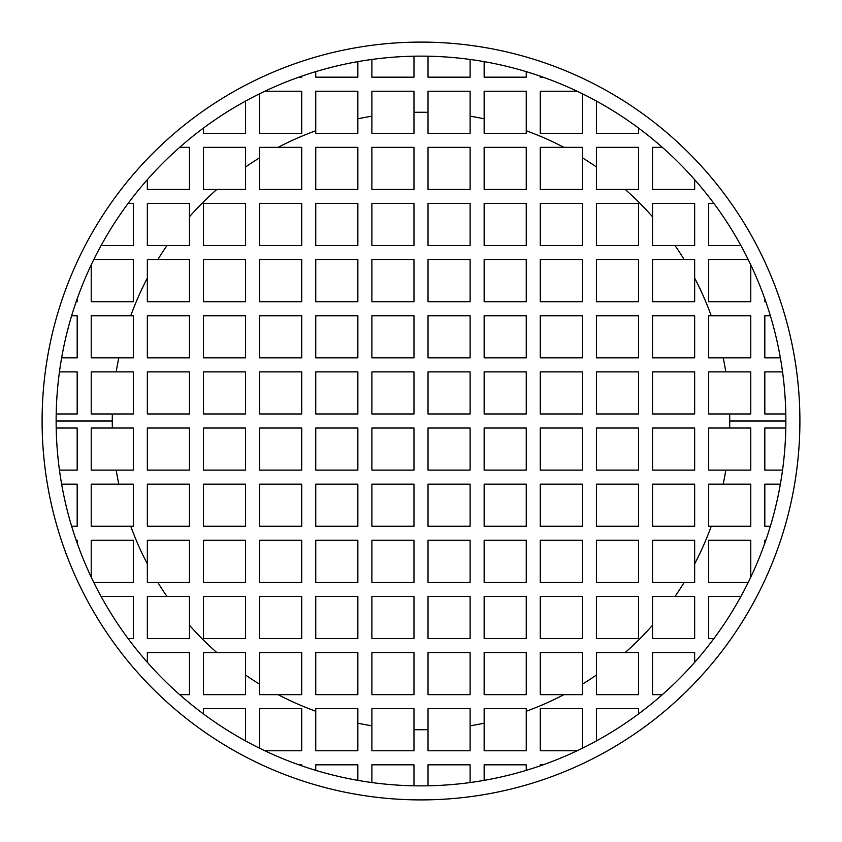 <?xml version="1.0" encoding="UTF-8"?>
<svg xmlns="http://www.w3.org/2000/svg" width="842" height="842" viewBox="0 0 842 842"><rect width="100%" height="100%" fill="white"/><g stroke="black" fill="none" stroke-linecap="round" stroke-linejoin="round"><path stroke-width="1.26" d="M133.32 357.85L91.22 357.85L91.22 315.75L133.32 315.75L133.32 357.85L91.22 357.85L91.22 315.75L130.763 315.75A308.73 308.73 0 0 1 147.35 278.06L147.35 259.62L157.801 259.62A308.73 308.73 0 0 1 166.948 245.58L147.35 245.58L147.35 203.48L189.45 203.48L189.45 216.794A308.73 308.73 0 0 1 216.794 189.45L203.48 189.45L203.48 147.35L245.58 147.35L245.58 166.948A308.73 308.73 0 0 1 259.62 157.801L259.62 147.35L278.06 147.35A308.73 308.73 0 0 1 315.75 130.763L315.75 91.22L357.85 91.22L357.85 118.796A308.73 308.73 0 0 1 371.88 116.196L371.88 91.22L413.98 91.22L413.98 112.344A308.73 308.73 0 0 1 428.02 112.344L428.02 91.22L470.12 91.22L470.12 116.196A308.73 308.73 0 0 1 484.15 118.796L484.15 91.22L526.25 91.22L526.25 130.763A308.73 308.73 0 0 1 563.94 147.35L582.38 147.35L582.38 157.801A308.73 308.73 0 0 1 596.42 166.948L596.42 147.35L638.52 147.35L638.52 189.45L625.206 189.45A308.73 308.73 0 0 1 652.55 216.794L652.55 203.48L694.65 203.48L694.65 245.58L675.052 245.58A308.73 308.73 0 0 1 684.199 259.62L694.65 259.62L694.65 278.06A308.73 308.73 0 0 1 711.237 315.75L750.78 315.75L750.78 357.85L723.204 357.85A308.73 308.73 0 0 1 725.804 371.88L750.78 371.88L750.78 413.98L729.656 413.98A308.73 308.73 0 0 1 729.73 421L785.87 421A364.87 364.87 0 0 0 421 56.13A364.87 364.87 0 0 0 56.13 421L112.27 421A308.73 308.73 0 0 1 112.344 413.98L91.22 413.98L91.22 371.88L116.196 371.88A308.73 308.73 0 0 1 118.796 357.85A308.73 308.73 0 0 0 116.196 371.88L133.32 371.88L133.32 413.98L112.344 413.98A308.73 308.73 0 0 0 112.27 421L56.13 421A364.87 364.87 0 0 0 421 785.87A364.87 364.87 0 0 0 785.87 421L729.73 421A308.73 308.73 0 0 1 729.656 428.02L750.78 428.02L750.78 470.12L725.804 470.12A308.73 308.73 0 0 1 723.204 484.15L750.78 484.15L750.78 526.25L711.237 526.25A308.73 308.73 0 0 1 694.65 563.94L694.65 582.38L684.199 582.38A308.73 308.73 0 0 1 675.052 596.42L694.65 596.42L694.65 638.52L652.55 638.52L652.55 625.206A308.73 308.73 0 0 1 625.206 652.55L638.52 652.55L638.52 694.65L596.42 694.65L596.42 675.052A308.73 308.73 0 0 1 582.38 684.199L582.38 694.65L563.94 694.65A308.73 308.73 0 0 1 526.25 711.237L526.25 750.78L484.15 750.78L484.15 723.204A308.73 308.73 0 0 1 470.12 725.804L470.12 750.78L428.02 750.78L428.02 729.656A308.73 308.73 0 0 1 413.98 729.656L413.98 750.78L371.88 750.78L371.88 725.804A308.73 308.73 0 0 1 357.85 723.204L357.85 750.78L315.75 750.78L315.75 711.237A308.73 308.73 0 0 1 278.06 694.65L259.62 694.65L259.62 684.199A308.73 308.73 0 0 1 245.58 675.052L245.58 694.65L203.48 694.65L203.48 652.55L216.794 652.55A308.73 308.73 0 0 1 189.45 625.206L189.45 638.52L147.35 638.52L147.35 596.42L166.948 596.42A308.73 308.73 0 0 1 157.801 582.38L147.35 582.38L147.35 563.94A308.73 308.73 0 0 1 130.763 526.25L91.22 526.25L91.22 484.15L118.796 484.15A308.73 308.73 0 0 1 116.196 470.12L91.22 470.12L91.22 428.02L112.344 428.02A308.73 308.73 0 0 1 112.27 421A308.73 308.73 0 0 0 112.344 428.02L133.32 428.02L133.32 470.12L116.196 470.12A308.73 308.73 0 0 0 118.796 484.15L133.32 484.15L133.32 526.25L130.763 526.25A308.73 308.73 0 0 0 147.35 563.94L147.35 540.28L189.45 540.28L189.45 582.38L157.801 582.38A308.73 308.73 0 0 0 166.948 596.42L189.45 596.42L189.45 625.206A308.73 308.73 0 0 0 216.794 652.55L245.58 652.55L245.58 675.052A308.73 308.73 0 0 0 259.62 684.199L259.62 652.55L301.72 652.55L301.72 694.65L278.06 694.65A308.73 308.73 0 0 0 315.75 711.237L315.75 708.68L357.85 708.68L357.85 723.204A308.73 308.73 0 0 0 371.88 725.804L371.88 708.68L413.98 708.68L413.98 729.656A308.73 308.73 0 0 0 428.02 729.656L428.02 708.68L470.12 708.68L470.12 725.804A308.73 308.73 0 0 0 484.15 723.204L484.15 708.68L526.25 708.68L526.25 711.237A308.73 308.73 0 0 0 563.94 694.65L540.28 694.65L540.28 652.55L582.38 652.55L582.38 684.199A308.73 308.73 0 0 0 596.42 675.052L596.42 652.55L625.206 652.55A308.73 308.73 0 0 0 652.55 625.206L652.55 596.42L675.052 596.42A308.73 308.73 0 0 0 684.199 582.38L652.55 582.38L652.55 540.28L694.65 540.28L694.65 563.94A308.73 308.73 0 0 0 711.237 526.25L708.68 526.25L708.68 484.15L723.204 484.15A308.73 308.73 0 0 0 725.804 470.12L708.68 470.12L708.68 428.02L729.656 428.02A308.73 308.73 0 0 0 729.73 421A308.73 308.73 0 0 0 729.656 413.98L708.68 413.98L708.68 371.88L725.804 371.88A308.73 308.73 0 0 0 723.204 357.85L708.68 357.85L708.68 315.75L711.237 315.75A308.73 308.73 0 0 0 694.65 278.06L694.65 301.72L652.55 301.72L652.55 259.62L684.199 259.62A308.73 308.73 0 0 0 675.052 245.58L652.55 245.58L652.55 216.794A308.73 308.73 0 0 0 625.206 189.45L596.42 189.45L596.42 166.948A308.73 308.73 0 0 0 582.38 157.801L582.38 189.45L540.28 189.45L540.28 147.35L563.94 147.35A308.73 308.73 0 0 0 526.25 130.763L526.25 133.32L484.15 133.32L484.15 118.796A308.73 308.73 0 0 0 470.12 116.196L470.12 133.32L428.02 133.32L428.02 112.344A308.73 308.73 0 0 0 413.98 112.344L413.98 133.32L371.88 133.32L371.88 116.196A308.73 308.73 0 0 0 357.85 118.796L357.85 133.32L315.75 133.32L315.75 130.763A308.73 308.73 0 0 0 278.06 147.35L301.72 147.35L301.72 189.45L259.62 189.45L259.62 157.801A308.73 308.73 0 0 0 245.58 166.948L245.58 189.45L216.794 189.45A308.73 308.73 0 0 0 189.45 216.794L189.45 245.58L166.948 245.58A308.73 308.73 0 0 0 157.801 259.62L189.45 259.62L189.45 301.72L147.35 301.72L147.35 278.06A308.73 308.73 0 0 0 130.763 315.75L133.32 315.75L133.32 357.85M47.405 357.85A378.9 378.9 0 0 0 45.3 371.88M484.15 47.405A378.9 378.9 0 0 0 470.12 45.3M77.18 301.72L76.18 301.72L77.18 301.72L77.18 298.857L77.18 301.72M799.9 421A378.9 378.9 0 0 0 421 42.1A378.9 378.9 0 0 0 42.1 421A378.9 378.9 0 0 0 421 799.9A378.9 378.9 0 0 0 799.9 421A378.9 378.9 0 0 0 421 42.1A378.9 378.9 0 0 0 42.1 421A378.9 378.9 0 0 0 421 799.9A378.9 378.9 0 0 0 799.9 421M133.32 245.58L101.072 245.58L133.32 245.58L133.32 203.48L133.32 245.58M128.058 203.48L133.32 203.48L128.058 203.48M71.644 315.75L77.18 315.75L77.18 357.85L61.645 357.85L77.18 357.85L77.18 315.75L71.644 315.75M59.456 371.88L77.18 371.88L77.18 413.98L56.203 413.98L77.18 413.98L77.18 371.88L59.456 371.88M785.797 413.98L764.82 413.98L764.82 371.88L782.544 371.88L764.82 371.88L764.82 413.98L785.797 413.98M770.356 315.75L764.82 315.75L764.82 357.85L780.355 357.85L764.82 357.85L764.82 315.75L770.356 315.75A364.87 364.87 0 0 0 765.82 301.72L764.82 301.72L764.82 298.857L764.82 301.72L765.82 301.72M750.78 264.893L750.78 301.72L708.68 301.72L708.68 259.62L748.233 259.62L708.68 259.62L708.68 301.72L750.78 301.72L750.78 264.893M740.928 245.58L708.68 245.58L708.68 203.48L713.942 203.48L708.68 203.48L708.68 245.58L740.928 245.58A364.87 364.87 0 0 0 713.942 203.48M694.65 179.662L694.65 189.45L652.55 189.45L652.55 147.35L662.338 147.35L652.55 147.35L652.55 189.45L694.65 189.45L694.65 179.662M638.52 128.058L638.52 133.32L596.42 133.32L596.42 101.072L596.42 133.32L638.52 133.32L638.52 128.058M582.38 93.767L582.38 133.32L540.28 133.32L540.28 91.22L577.107 91.22L540.28 91.22L540.28 133.32L582.38 133.32L582.38 93.767M543.143 77.18L540.28 77.18L540.28 76.18L540.28 77.18L543.143 77.18M526.25 71.644L526.25 77.18L484.15 77.18L484.15 61.645L484.15 77.18L526.25 77.18L526.25 71.644M470.12 59.456L470.12 77.18L428.02 77.18L428.02 56.203L428.02 77.18L470.12 77.18L470.12 59.456M413.98 56.203L413.98 77.18L371.88 77.18L371.88 59.456L371.88 77.18L413.98 77.18L413.98 56.203M357.85 61.645L357.85 77.18L315.75 77.18L315.75 71.644L315.75 77.18L357.85 77.18L357.85 61.645M301.72 76.18L301.72 77.18L298.857 77.18L301.72 77.18L301.72 76.18M264.893 91.22L301.72 91.22L301.72 133.32L259.62 133.32L259.62 93.767L259.62 133.32L301.72 133.32L301.72 91.22L264.893 91.22M245.58 101.072L245.58 133.32L203.48 133.32L203.48 128.058L203.48 133.32L245.58 133.32L245.58 101.072M179.662 147.35L189.45 147.35L189.45 189.45L147.35 189.45L147.35 179.662A364.87 364.87 0 0 1 179.662 147.35L189.45 147.35L189.45 189.45L147.35 189.45L147.35 179.662M93.767 259.62L133.32 259.62L133.32 301.72L91.22 301.72L91.22 264.893L91.22 301.72L133.32 301.72L133.32 259.62L93.767 259.62M315.75 784.986A378.9 378.9 0 0 0 371.88 796.7M780.639 540.28A378.9 378.9 0 0 0 784.986 526.25M794.595 484.15A378.9 378.9 0 0 0 796.7 470.12M77.18 540.28L76.18 540.28L77.18 540.28L77.18 543.143L77.18 540.28M91.22 577.107L91.22 540.28L133.32 540.28L133.32 582.38L93.767 582.38L133.32 582.38L133.32 540.28L91.22 540.28L91.22 577.107M101.072 596.42L133.32 596.42L133.32 638.52L128.058 638.52L133.32 638.52L133.32 596.42L101.072 596.42A364.87 364.87 0 0 0 128.058 638.52M147.35 662.338L147.35 652.55L189.45 652.55L189.45 694.65L179.662 694.65L189.45 694.65L189.45 652.55L147.35 652.55L147.35 662.338M203.48 713.942L203.48 708.68L245.58 708.68L245.58 740.928L245.58 708.68L203.48 708.68L203.48 713.942M259.62 748.233L259.62 708.68L301.72 708.68L301.72 750.78L264.893 750.78L301.72 750.78L301.72 708.68L259.62 708.68L259.62 748.233M298.857 764.82L301.72 764.82L301.72 765.82L301.72 764.82L298.857 764.82M315.75 770.356L315.75 764.82L357.85 764.82L357.85 780.355L357.85 764.82L315.75 764.82L315.75 770.356M371.88 782.544L371.88 764.82L413.98 764.82L413.98 785.797L413.98 764.82L371.88 764.82L371.88 782.544M428.02 785.797L428.02 764.82L470.12 764.82L470.12 782.544L470.12 764.82L428.02 764.82L428.02 785.797M484.15 780.355L484.15 764.82L526.25 764.82L526.25 770.356L526.25 764.82L484.15 764.82L484.15 780.355M540.28 765.82L540.28 764.82L543.143 764.82L540.28 764.82L540.28 765.82M577.107 750.78L540.28 750.78L540.28 708.68L582.38 708.68L582.38 748.233L582.38 708.68L540.28 708.68L540.28 750.78L577.107 750.78M596.42 740.928L596.42 708.68L638.52 708.68L638.52 713.942L638.52 708.68L596.42 708.68L596.42 740.928M662.338 694.65L652.55 694.65L652.55 652.55L694.65 652.55L694.65 662.338A364.87 364.87 0 0 1 662.338 694.65L652.55 694.65L652.55 652.55L694.65 652.55L694.65 662.338M713.942 638.52L708.68 638.52L708.68 596.42L740.928 596.42L708.68 596.42L708.68 638.52L713.942 638.52M748.233 582.38L708.68 582.38L708.68 540.28L750.78 540.28L750.78 577.107L750.78 540.28L708.68 540.28L708.68 582.38L748.233 582.38M764.82 543.143L764.82 540.28L765.82 540.28L764.82 540.28L764.82 543.143M770.356 526.25L764.82 526.25L764.82 484.15L780.355 484.15L764.82 484.15L764.82 526.25L770.356 526.25M782.544 470.12L764.82 470.12L764.82 428.02L785.797 428.02L764.82 428.02L764.82 470.12L782.544 470.12M56.203 428.02L77.18 428.02L77.18 470.12L59.456 470.12L77.18 470.12L77.18 428.02L56.203 428.02M71.644 526.25L77.18 526.25L77.18 484.15L61.645 484.15L77.18 484.15L77.18 526.25L71.644 526.25A364.87 364.87 0 0 0 76.18 540.28M57.014 526.25A378.9 378.9 0 0 1 47.405 484.15M428.02 428.02L470.12 428.02L470.12 470.12L428.02 470.12L428.02 428.02L470.12 428.02L470.12 470.12L428.02 470.12L428.02 428.02M428.02 484.15L470.12 484.15L470.12 526.25L428.02 526.25L428.02 484.15L470.12 484.15L470.12 526.25L428.02 526.25L428.02 484.15M428.02 540.28L470.12 540.28L470.12 582.38L428.02 582.38L428.02 540.28L470.12 540.28L470.12 582.38L428.02 582.38L428.02 540.28M428.02 596.42L470.12 596.42L470.12 638.52L428.02 638.52L428.02 596.42L470.12 596.42L470.12 638.52L428.02 638.52L428.02 596.42M428.02 652.55L470.12 652.55L470.12 694.65L428.02 694.65L428.02 652.55L470.12 652.55L470.12 694.65L428.02 694.65L428.02 652.55M484.15 428.02L526.25 428.02L526.25 470.12L484.15 470.12L484.15 428.02L526.25 428.02L526.25 470.12L484.15 470.12L484.15 428.02M484.15 484.15L526.25 484.15L526.25 526.25L484.15 526.25L484.15 484.15L526.25 484.15L526.25 526.25L484.15 526.25L484.15 484.15M484.15 540.28L526.25 540.28L526.25 582.38L484.15 582.38L484.15 540.28L526.25 540.28L526.25 582.38L484.15 582.38L484.15 540.28M484.15 596.42L526.25 596.42L526.25 638.52L484.15 638.52L484.15 596.42L526.25 596.42L526.25 638.52L484.15 638.52L484.15 596.42M484.15 652.55L526.25 652.55L526.25 694.65L484.15 694.65L484.15 652.55L526.25 652.55L526.25 694.65L484.15 694.65L484.15 652.55M540.28 428.02L582.38 428.02L582.38 470.12L540.28 470.12L540.28 428.02L582.38 428.02L582.38 470.12L540.28 470.12L540.28 428.02M540.28 484.15L582.38 484.15L582.38 526.25L540.28 526.25L540.28 484.15L582.38 484.15L582.38 526.25L540.28 526.25L540.28 484.15M540.28 540.28L582.38 540.28L582.38 582.38L540.28 582.38L540.28 540.28L582.38 540.28L582.38 582.38L540.28 582.38L540.28 540.28M540.28 596.42L582.38 596.42L582.38 638.52L540.28 638.52L540.28 596.42L582.38 596.42L582.38 638.52L540.28 638.52L540.28 596.42M596.42 428.02L638.52 428.02L638.52 470.12L596.42 470.12L596.42 428.02L638.52 428.02L638.52 470.12L596.42 470.12L596.42 428.02M596.42 484.15L638.52 484.15L638.52 526.25L596.42 526.25L596.42 484.15L638.52 484.15L638.52 526.25L596.42 526.25L596.42 484.15M596.42 540.28L638.52 540.28L638.52 582.38L596.42 582.38L596.42 540.28L638.52 540.28L638.52 582.38L596.42 582.38L596.42 540.28M596.42 596.42L638.52 596.42L638.52 638.52L596.42 638.52L596.42 596.42L638.52 596.42L638.52 638.52L596.42 638.52L596.42 596.42M652.55 428.02L694.65 428.02L694.65 470.12L652.55 470.12L652.55 428.02L694.65 428.02L694.65 470.12L652.55 470.12L652.55 428.02M652.55 484.15L694.65 484.15L694.65 526.25L652.55 526.25L652.55 484.15L694.65 484.15L694.65 526.25L652.55 526.25L652.55 484.15M371.88 428.02L413.98 428.02L413.98 470.12L371.88 470.12L371.88 428.02L371.88 470.12L413.98 470.12L413.98 428.02L371.88 428.02M371.88 484.15L413.98 484.15L413.98 526.25L371.88 526.25L371.88 484.15L371.88 526.25L413.98 526.25L413.98 484.15L371.88 484.15M371.88 540.28L413.98 540.28L413.98 582.38L371.88 582.38L371.88 540.28L371.88 582.38L413.98 582.38L413.98 540.28L371.88 540.28M371.88 596.42L413.98 596.42L413.98 638.52L371.88 638.52L371.88 596.42L371.88 638.52L413.98 638.52L413.98 596.42L371.88 596.42M371.88 652.55L413.98 652.55L413.98 694.65L371.88 694.65L371.88 652.55L371.88 694.65L413.98 694.65L413.98 652.55L371.88 652.55M315.75 428.02L357.85 428.02L357.85 470.12L315.75 470.12L315.75 428.02L315.75 470.12L357.85 470.12L357.85 428.02L315.75 428.02M315.75 484.15L357.85 484.15L357.85 526.25L315.75 526.25L315.75 484.15L315.75 526.25L357.85 526.25L357.85 484.15L315.75 484.15M315.75 540.28L357.85 540.28L357.85 582.38L315.75 582.38L315.75 540.28L315.75 582.38L357.85 582.38L357.85 540.28L315.75 540.28M315.75 596.42L357.85 596.42L357.85 638.52L315.75 638.52L315.75 596.42L315.75 638.52L357.85 638.52L357.85 596.42L315.75 596.42M315.75 652.55L357.85 652.55L357.85 694.65L315.75 694.65L315.75 652.55L315.75 694.65L357.85 694.65L357.85 652.55L315.75 652.55M259.62 428.02L301.72 428.02L301.72 470.12L259.62 470.12L259.62 428.02L259.62 470.12L301.72 470.12L301.72 428.02L259.62 428.02M259.62 484.15L301.72 484.15L301.72 526.25L259.62 526.25L259.62 484.15L259.62 526.25L301.72 526.25L301.72 484.15L259.62 484.15M259.62 540.28L301.72 540.28L301.72 582.38L259.62 582.38L259.62 540.28L259.62 582.38L301.72 582.38L301.72 540.28L259.62 540.28M259.62 596.42L301.72 596.42L301.72 638.52L259.62 638.52L259.62 596.42L259.62 638.52L301.72 638.52L301.72 596.42L259.62 596.42M203.48 428.02L245.58 428.02L245.58 470.12L203.48 470.12L203.48 428.02L203.48 470.12L245.58 470.12L245.58 428.02L203.48 428.02M203.48 484.15L245.58 484.15L245.58 526.25L203.48 526.25L203.48 484.15L203.48 526.25L245.58 526.25L245.58 484.15L203.48 484.15M203.48 540.28L245.58 540.28L245.58 582.38L203.48 582.38L203.48 540.28L203.48 582.38L245.58 582.38L245.58 540.28L203.48 540.28M203.48 596.42L245.58 596.42L245.58 638.52L203.48 638.52L203.48 596.42L203.48 638.52L245.58 638.52L245.58 596.42L203.48 596.42M147.35 428.02L189.45 428.02L189.45 470.12L147.35 470.12L147.35 428.02L147.35 470.12L189.45 470.12L189.45 428.02L147.35 428.02M147.35 484.15L189.45 484.15L189.45 526.25L147.35 526.25L147.35 484.15L147.35 526.25L189.45 526.25L189.45 484.15L147.35 484.15M470.12 413.98L428.02 413.98L428.02 371.88L470.12 371.88L470.12 413.98L470.12 371.88L428.02 371.88L428.02 413.98L470.12 413.98M470.12 357.85L428.02 357.85L428.02 315.75L470.12 315.75L470.12 357.85L470.12 315.75L428.02 315.75L428.02 357.85L470.12 357.85M470.12 301.72L428.02 301.72L428.02 259.62L470.12 259.62L470.12 301.72L470.12 259.62L428.02 259.62L428.02 301.72L470.12 301.72M470.12 245.58L428.02 245.58L428.02 203.48L470.12 203.48L470.12 245.58L470.12 203.48L428.02 203.48L428.02 245.58L470.12 245.58M470.12 189.45L428.02 189.45L428.02 147.35L470.12 147.35L470.12 189.45L470.12 147.35L428.02 147.35L428.02 189.45L470.12 189.45M526.25 413.98L484.15 413.98L484.15 371.88L526.25 371.88L526.25 413.98L526.25 371.88L484.15 371.88L484.15 413.98L526.25 413.98M526.25 357.85L484.15 357.85L484.15 315.75L526.25 315.75L526.25 357.85L526.25 315.75L484.15 315.75L484.15 357.85L526.25 357.85M526.25 301.72L484.15 301.72L484.15 259.62L526.25 259.62L526.25 301.72L526.25 259.62L484.15 259.62L484.15 301.72L526.25 301.72M526.25 245.58L484.15 245.58L484.15 203.48L526.25 203.48L526.25 245.58L526.25 203.48L484.15 203.48L484.15 245.58L526.25 245.58M526.25 189.45L484.15 189.45L484.15 147.35L526.25 147.35L526.25 189.45L526.25 147.35L484.15 147.35L484.15 189.45L526.25 189.45M582.38 413.98L540.28 413.98L540.28 371.88L582.38 371.88L582.38 413.98L582.38 371.88L540.28 371.88L540.28 413.98L582.38 413.98M582.38 357.85L540.28 357.85L540.28 315.75L582.38 315.75L582.38 357.85L582.38 315.75L540.28 315.75L540.28 357.85L582.38 357.85M582.38 301.72L540.28 301.72L540.28 259.62L582.38 259.62L582.38 301.72L582.38 259.62L540.28 259.62L540.28 301.72L582.38 301.72M582.38 245.58L540.28 245.58L540.28 203.48L582.38 203.48L582.38 245.58L582.38 203.48L540.28 203.48L540.28 245.58L582.38 245.58M638.52 413.98L596.42 413.98L596.42 371.88L638.52 371.88L638.52 413.98L638.52 371.88L596.42 371.88L596.42 413.98L638.52 413.98M638.52 357.85L596.42 357.85L596.42 315.75L638.52 315.75L638.52 357.85L638.52 315.75L596.42 315.75L596.42 357.85L638.52 357.85M638.52 301.72L596.42 301.72L596.42 259.62L638.52 259.62L638.52 301.72L638.52 259.62L596.42 259.62L596.42 301.72L638.52 301.72M638.52 245.58L596.42 245.58L596.42 203.48L638.52 203.48L638.52 245.58L638.52 203.48L596.42 203.48L596.42 245.58L638.52 245.58M694.65 413.98L652.55 413.98L652.55 371.88L694.65 371.88L694.65 413.98L694.65 371.88L652.55 371.88L652.55 413.98L694.65 413.98M694.65 357.85L652.55 357.85L652.55 315.75L694.65 315.75L694.65 357.85L694.65 315.75L652.55 315.75L652.55 357.85L694.65 357.85M413.98 413.98L371.88 413.98L371.88 371.88L413.98 371.88L413.98 413.98L371.88 413.98L371.88 371.88L413.98 371.88L413.98 413.98M413.98 357.85L371.88 357.85L371.88 315.75L413.98 315.75L413.98 357.85L371.88 357.85L371.88 315.75L413.98 315.75L413.98 357.85M413.98 301.72L371.88 301.72L371.88 259.62L413.98 259.62L413.98 301.72L371.88 301.72L371.88 259.62L413.98 259.62L413.98 301.72M413.98 245.58L371.88 245.58L371.88 203.48L413.98 203.48L413.98 245.58L371.88 245.58L371.88 203.48L413.98 203.48L413.98 245.58M413.98 189.45L371.88 189.45L371.88 147.35L413.98 147.35L413.98 189.45L371.88 189.45L371.88 147.35L413.98 147.35L413.98 189.45M357.85 413.98L315.75 413.98L315.75 371.88L357.85 371.88L357.85 413.98L315.75 413.98L315.75 371.88L357.85 371.88L357.85 413.98M357.85 357.85L315.75 357.85L315.75 315.75L357.85 315.75L357.85 357.85L315.75 357.85L315.75 315.75L357.85 315.75L357.85 357.85M357.85 301.72L315.75 301.72L315.75 259.62L357.85 259.62L357.85 301.72L315.75 301.72L315.75 259.62L357.85 259.62L357.85 301.72M357.85 245.58L315.75 245.58L315.75 203.48L357.85 203.48L357.85 245.58L315.75 245.58L315.75 203.48L357.85 203.48L357.85 245.58M357.85 189.45L315.75 189.45L315.75 147.35L357.85 147.35L357.85 189.45L315.75 189.45L315.75 147.35L357.85 147.35L357.85 189.45M301.72 413.98L259.62 413.98L259.62 371.88L301.72 371.88L301.72 413.98L259.62 413.98L259.62 371.88L301.72 371.88L301.72 413.98M301.72 357.85L259.62 357.85L259.62 315.75L301.72 315.75L301.72 357.85L259.62 357.85L259.62 315.75L301.72 315.75L301.72 357.85M301.72 301.72L259.62 301.72L259.62 259.62L301.72 259.62L301.72 301.72L259.62 301.72L259.62 259.62L301.72 259.62L301.72 301.72M301.72 245.58L259.62 245.58L259.62 203.48L301.72 203.48L301.72 245.58L259.62 245.58L259.62 203.48L301.72 203.48L301.72 245.58M245.58 413.98L203.48 413.98L203.48 371.88L245.58 371.88L245.58 413.98L203.48 413.98L203.48 371.88L245.58 371.88L245.58 413.98M245.58 357.85L203.48 357.85L203.48 315.75L245.58 315.75L245.58 357.85L203.48 357.85L203.48 315.75L245.58 315.75L245.58 357.85M245.58 301.72L203.48 301.72L203.48 259.62L245.58 259.62L245.58 301.72L203.48 301.72L203.48 259.62L245.58 259.62L245.58 301.72M245.58 245.58L203.48 245.58L203.48 203.48L245.58 203.48L245.58 245.58L203.48 245.58L203.48 203.48L245.58 203.48L245.58 245.58M189.45 413.98L147.35 413.98L147.35 371.88L189.45 371.88L189.45 413.98L147.35 413.98L147.35 371.88L189.45 371.88L189.45 413.98M189.45 357.85L147.35 357.85L147.35 315.75L189.45 315.75L189.45 357.85L147.35 357.85L147.35 315.75L189.45 315.75L189.45 357.85M147.35 301.72L147.35 259.62L189.45 259.62L189.45 301.72L147.35 301.72M189.45 245.58L147.35 245.58L147.35 203.48L189.45 203.48L189.45 245.58M245.58 189.45L203.48 189.45L203.48 147.35L245.58 147.35L245.58 189.45M259.62 189.45L259.62 147.35L301.72 147.35L301.72 189.45L259.62 189.45M315.75 133.32L315.75 91.22L357.85 91.22L357.85 133.32L315.75 133.32M371.88 133.32L371.88 91.22L413.98 91.22L413.98 133.32L371.88 133.32M428.02 91.22L428.02 133.32L470.12 133.32L470.12 91.22L428.02 91.22M484.15 91.22L484.15 133.32L526.25 133.32L526.25 91.22L484.15 91.22M582.38 147.35L540.28 147.35L540.28 189.45L582.38 189.45L582.38 147.35M596.42 147.35L596.42 189.45L638.52 189.45L638.52 147.35L596.42 147.35M652.55 203.48L652.55 245.58L694.65 245.58L694.65 203.48L652.55 203.48M694.65 259.62L652.55 259.62L652.55 301.72L694.65 301.72L694.65 259.62M750.78 315.75L708.68 315.75L708.68 357.85L750.78 357.85L750.78 315.75M750.78 371.88L708.68 371.88L708.68 413.98L750.78 413.98L750.78 371.88M708.68 428.02L750.78 428.02L750.78 470.12L708.68 470.12L708.68 428.02M708.68 484.15L750.78 484.15L750.78 526.25L708.68 526.25L708.68 484.15M694.65 540.28L694.65 582.38L652.55 582.38L652.55 540.28L694.65 540.28M652.55 596.42L694.65 596.42L694.65 638.52L652.55 638.52L652.55 596.42M596.42 652.55L638.52 652.55L638.52 694.65L596.42 694.65L596.42 652.55M582.38 652.55L582.38 694.65L540.28 694.65L540.28 652.55L582.38 652.55M526.25 708.68L526.25 750.78L484.15 750.78L484.15 708.68L526.25 708.68M470.12 708.68L470.12 750.78L428.02 750.78L428.02 708.68L470.12 708.68M413.98 750.78L413.98 708.68L371.88 708.68L371.88 750.78L413.98 750.78M357.85 750.78L357.85 708.68L315.75 708.68L315.75 750.78L357.85 750.78M259.62 694.65L301.72 694.65L301.72 652.55L259.62 652.55L259.62 694.65M245.58 694.65L245.58 652.55L203.48 652.55L203.48 694.65L245.58 694.65M189.45 638.52L189.45 596.42L147.35 596.42L147.35 638.52L189.45 638.52M147.35 582.38L189.45 582.38L189.45 540.28L147.35 540.28L147.35 582.38M91.22 526.25L133.32 526.25L133.32 484.15L91.22 484.15L91.22 526.25M91.22 470.12L133.32 470.12L133.32 428.02L91.22 428.02L91.22 470.12M133.32 413.98L91.22 413.98L91.22 371.88L133.32 371.88L133.32 413.98M301.72 780.639A378.9 378.9 0 0 1 261.767 764.82M158.928 694.65A378.9 378.9 0 0 1 147.35 683.072M110.755 638.52A378.9 378.9 0 0 1 91.22 607.566M56.13 421A364.87 364.87 0 0 1 421 56.13A364.87 364.87 0 0 1 785.87 421A364.87 364.87 0 0 1 421 785.87A364.87 364.87 0 0 1 56.13 421M784.986 315.75A378.9 378.9 0 0 1 794.595 357.85M731.245 203.48A378.9 378.9 0 0 1 750.78 234.434M683.072 147.35A378.9 378.9 0 0 1 694.65 158.928M540.28 61.361A378.9 378.9 0 0 1 580.233 77.18"/></g></svg>
